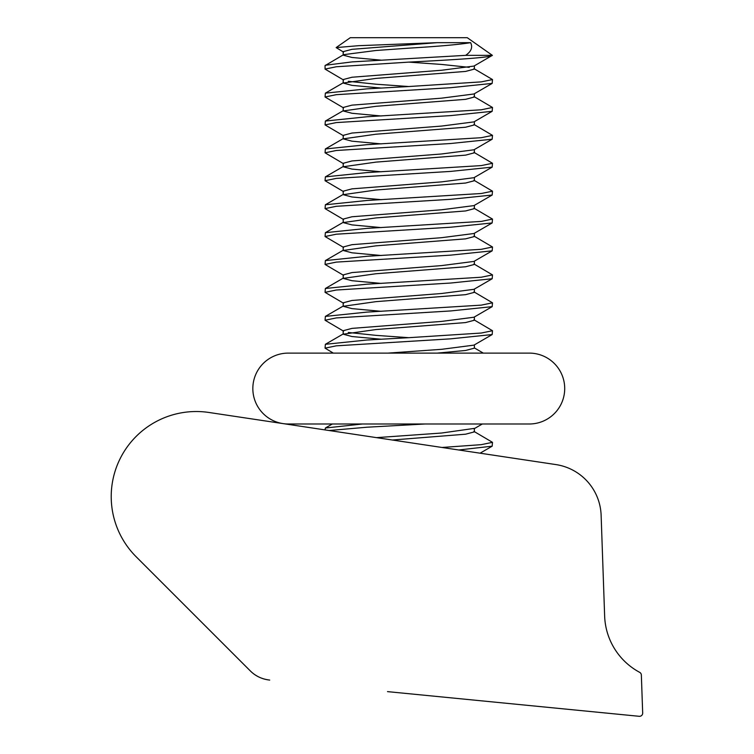 <?xml version="1.0" encoding="UTF-8"?>
<svg xmlns="http://www.w3.org/2000/svg" width="754" height="754" viewBox="0 0 754 754"><rect width="100%" height="100%" fill="white"/><g stroke="black" fill="none" stroke-linecap="round" stroke-linejoin="round"><path stroke-width="1.13" d="M387.509 691.625L639.175 716.3A3.186 3.186 0 0 0 642.681 713.011L641.352 675.047A3.186 3.186 0 0 0 639.675 672.342A66.484 66.484 0 0 1 604.642 616.075L601.126 515.293A53.157 53.157 0 0 0 555.896 464.577L208.905 412.466A85.061 85.061 0 0 0 136.125 556.725L250.281 670.881A31.894 31.894 0 0 0 269.725 680.07C261.911 679.147 255.436 676.084 250.281 670.881C225.088 645.697 225.088 645.697 250.281 670.881M381.194 60.16L351.967 57.464L343.183 55.146L343.183 51.649L351.967 49.33L437.169 42.667L470.619 42.667C459.167 44.533 438.545 46.371 408.772 48.162L375.973 50.49L343.588 54.674L325.059 65.607L325.059 69.095L336.275 66.767L408.772 62.12C452.212 59.839 490.666 57.681 492.381 55.353L467.273 37.7L350.271 37.7L336.143 47.587L358.546 45.692L437.169 42.667M343.183 55.146L343.588 54.674M473.955 68.633L492.494 79.556L481.278 81.884L408.772 86.531L375.973 84.212L348.31 81.3M381.194 88.067L351.967 85.372L343.183 83.044L343.183 79.556L351.967 77.238L441.571 70.254L473.955 66.069L492.381 55.353L465.642 55.353C471.259 51.536 472.918 47.304 470.619 42.667M343.183 83.044L375.973 78.397L465.576 71.423L474.37 69.095L474.37 65.834M381.194 115.975L351.967 113.279L343.183 110.951L343.183 107.464L351.967 105.136L441.571 98.161L473.955 93.977L492.174 83.402L492.494 79.556M343.183 110.951L375.973 106.305L465.576 99.33L474.37 97.002L474.37 93.741M381.194 143.882L351.967 141.187L343.183 138.859L343.183 135.371L351.967 133.043L441.571 126.069L473.955 121.884L492.174 111.309L492.494 107.464L481.278 109.792L366.915 116.766L325.37 121.055L325.059 124.91L336.275 122.582L450.628 115.607L492.174 111.309M343.183 138.859L375.973 134.212L465.576 127.228L474.37 124.91L474.37 121.639M381.194 171.789L351.967 169.094L343.183 166.766L343.183 163.279L351.967 160.951L441.571 153.976L473.955 149.792L492.174 139.217L492.494 135.371L481.278 137.699L366.915 144.674L325.37 148.962L325.059 152.808L336.275 150.489L450.628 143.514L492.174 139.217M343.183 166.766L375.973 162.11L465.576 155.136L474.37 152.808L474.37 149.546M381.194 199.687L351.967 196.992L343.183 194.673L343.183 191.186L351.967 188.858L441.571 181.884L473.955 177.699L492.174 167.124L492.494 163.279L481.278 165.597L366.915 172.581L325.37 176.87L325.059 180.715L336.275 178.396L450.628 171.412L492.174 167.124M343.183 194.673L375.973 190.017L465.576 183.043L474.37 180.715L474.37 177.454M381.194 227.595L351.967 224.899L343.183 222.581L343.183 219.084L351.967 216.766L441.571 209.782L473.955 205.597L492.174 195.032L492.494 191.186L481.278 193.505L366.915 200.489L325.37 204.777L325.059 208.622L336.275 206.294L450.628 199.32L492.174 195.032M343.183 222.581L375.973 217.925L465.576 210.95L474.37 208.622L474.37 205.361M381.194 255.502L351.967 252.807L343.183 250.479L343.183 246.992L351.967 244.673L441.571 237.689L473.955 233.504L492.174 222.939L492.494 219.084L481.278 221.412L366.915 228.387L325.37 232.684L325.059 236.53L336.275 234.202L450.628 227.227L492.174 222.939M343.183 250.479L375.973 245.832L465.576 238.858L474.37 236.53L474.37 233.269M381.194 283.41L351.967 280.714L343.183 278.386L343.183 274.899L351.967 272.571L441.571 265.596L473.955 261.412L492.174 250.837L492.494 246.992L481.278 249.32L366.915 256.294L325.37 260.592L325.059 264.437L336.275 262.109L450.628 255.135L492.174 250.837M343.183 278.386L375.973 273.74L465.576 266.765L474.37 264.437L474.37 261.176M381.194 311.317L351.967 308.622L343.183 306.294L343.183 302.806L351.967 300.478L441.571 293.504L473.955 289.319L492.174 278.744L492.494 274.899L481.278 277.227L366.915 284.201L325.37 288.49L325.059 292.345L336.275 290.017L450.628 283.042L492.174 278.744M343.183 306.294L375.973 301.647L465.576 294.663L474.37 292.345L474.37 289.084M473.955 319.781L492.494 330.714L481.278 333.042L408.772 337.688L375.973 335.36L348.31 332.457M381.194 339.225L351.967 336.529L343.183 334.201L343.183 330.714L351.967 328.386L441.571 321.411L473.955 317.227L492.174 306.652L492.494 302.806L481.278 305.134L366.915 312.109L325.37 316.397L325.059 320.243L336.275 317.924L450.628 310.95L492.174 306.652M343.183 334.201L375.973 329.545L465.576 322.571L474.37 320.243L474.37 316.982M388.056 353.108L441.571 349.319L473.955 345.134L492.174 334.559L492.494 330.714M376.548 437.64L441.571 433.032L474.37 428.385M392.325 440.016L465.576 434.2L474.37 431.872L474.37 428.611M469.233 67.351L441.571 64.439L408.772 62.12M437.245 353.108L465.576 350.478L474.37 348.15L474.37 344.889M343.588 80.028L325.059 69.095M465.642 55.353L352.203 61.885L325.37 65.249M329.112 430.525L366.915 427.216L425.02 423.993M362.401 423.993L325.37 428.027L325.059 429.912M333.306 353.108L325.059 348.15L336.275 345.832L450.628 338.848L492.174 334.559M408.772 337.688L366.915 340.016L325.37 344.305L325.059 348.15M343.588 331.176L325.059 320.243M343.588 303.268L325.059 292.345M343.588 275.361L325.059 264.437M343.588 247.463L325.059 236.53M343.588 219.555L325.059 208.622M343.588 191.648L325.059 180.715M343.588 163.741L325.059 152.808M343.588 135.833L325.059 124.91M343.588 107.926L325.059 97.002L336.275 94.674L450.628 87.7L492.174 83.402M408.772 86.531L366.915 88.859L325.37 93.157L325.059 97.002M458.771 449.987L492.174 446.179L492.494 442.334L481.278 444.662L441.976 447.471M473.955 431.401L492.494 442.334M473.955 291.873L492.494 302.806M473.955 263.966L492.494 274.899M473.955 236.068L492.494 246.992M473.955 208.161L492.494 219.084M473.955 180.253L492.494 191.186M473.955 152.346L492.494 163.279M473.955 124.438L492.494 135.371M473.955 96.531L492.494 107.464M343.588 52.12L336.143 47.587M564.708 388.555A35.438 35.438 0 0 0 529.27 353.108L288.273 353.108A35.438 35.438 0 0 0 252.835 388.555A35.438 35.438 0 0 0 288.273 423.993L529.27 423.993A35.438 35.438 0 0 0 564.708 388.555M332.326 423.993L325.37 428.027M474.37 347.924L483.295 353.108M343.588 333.739L325.37 344.305M343.588 305.832L325.37 316.397M343.588 277.924L325.37 288.49M343.588 250.017L325.37 260.592M343.588 222.11L325.37 232.684M343.588 194.202L325.37 204.777M343.588 166.304L325.37 176.87M343.588 138.397L325.37 148.962M343.588 110.489L325.37 121.055M343.588 82.582L325.37 93.157M492.174 446.179L480.091 453.192M482.315 423.993L473.955 428.847"/></g></svg>
